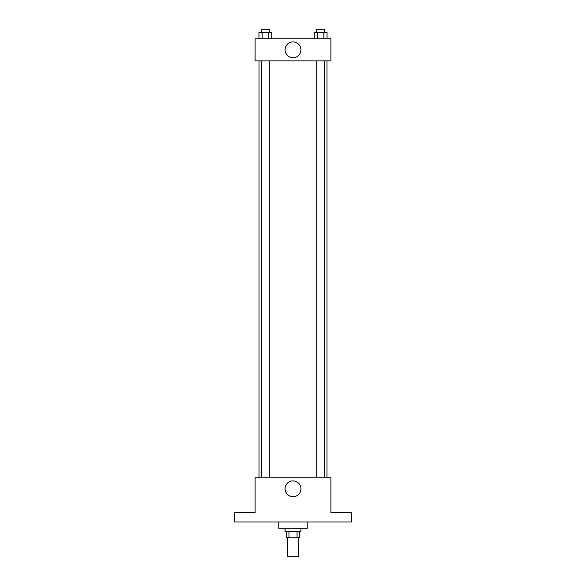 <?xml version="1.0" encoding="UTF-8"?>
<svg xmlns="http://www.w3.org/2000/svg" width="586" height="586" viewBox="0 0 586 586"><rect width="100%" height="100%" fill="white"/><g stroke="black" fill="none" stroke-linecap="round" stroke-linejoin="round"><path stroke-width="0.88" d="M287.477 537.75L287.477 556.7L298.523 556.7L298.523 537.75M297.051 531.436L297.051 537.75L286.686 537.75L286.686 531.436M297.051 537.75L299.314 537.75L299.314 531.436M300.896 528.279L300.896 531.436L285.104 531.436L285.104 528.279M288.949 531.436L288.949 537.75M278.79 521.958L278.79 528.279L307.211 528.279L307.211 521.958M351.424 521.958L234.576 521.958L234.576 512.486L255.1 512.486L255.1 477.751L330.9 477.751L330.9 512.486L351.424 512.486L351.424 521.958M300.918 488.805A7.918 7.918 0 0 1 289.037 495.661A7.918 7.918 0 0 1 289.037 481.941A7.918 7.918 0 0 1 300.918 488.805M326.981 60.878L326.981 477.751M316.718 477.751L316.718 60.878M269.282 60.878L269.282 477.751M330.9 60.878L255.1 60.878L255.1 38.771L330.9 38.771L330.9 60.878M300.918 49.825A7.918 7.918 0 0 1 289.037 56.688A7.918 7.918 0 0 1 289.037 42.968A7.918 7.918 0 0 1 300.918 49.825M327.047 38.771L327.047 32.457L314.286 32.457L314.286 38.771M323.853 32.457L323.853 38.771M317.473 32.457L317.473 38.771M316.718 32.457L316.718 29.3L324.615 29.3L324.615 32.457M271.714 38.771L271.714 32.457L258.953 32.457L258.953 38.771M268.527 32.457L268.527 38.771M262.147 32.457L262.147 38.771M261.385 32.457L261.385 29.3L269.282 29.3L269.282 32.457M259.019 60.878L259.019 477.751M324.615 477.751L324.615 60.878M261.385 60.878L261.385 477.751"/></g></svg>
